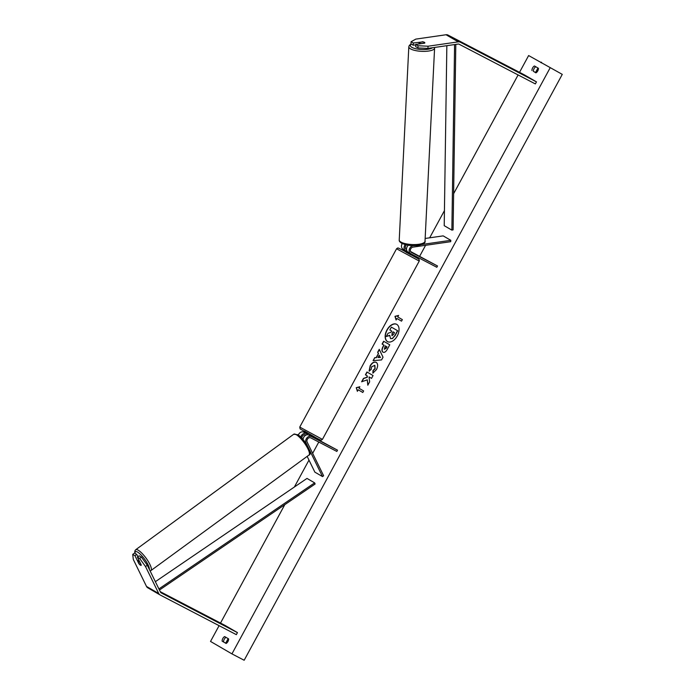 <?xml version="1.0" encoding="UTF-8"?>
<svg xmlns="http://www.w3.org/2000/svg" width="695" height="695" viewBox="0 0 695 695"><rect width="100%" height="100%" fill="white"/><g stroke="black" fill="none" stroke-linecap="round" stroke-linejoin="round"><path stroke-width="1.04" d="M422.178 41.978L413.343 43.012L411.101 41.709L410.962 43.898L413.204 45.201L413.343 43.012M417.895 47.929L418.043 45.74L428.059 46.218L427.911 48.407L417.895 47.929L415.653 46.626L415.792 44.437L424.636 43.16A2.902 0.938 3.7 0 0 424.836 42.855A2.902 0.938 3.7 0 0 424.393 42.308A2.902 0.938 3.7 0 0 422.186 41.735M411.101 41.709L415.818 39.111L446.034 34.75A4.639 3.675 -59.8 0 1 447.962 35.054L524.23 74.782L536.471 81.888L460.194 42.16A4.639 3.675 -59.8 0 0 458.266 41.865L428.059 46.218M427.911 48.407L458.127 44.054A2.32 1.842 -59.8 0 1 459.091 44.202L535.359 83.93L536.471 81.888M415.766 44.836L413.204 45.201M415.792 44.437L418.043 45.74M137.419 557.138L139.66 558.441L145.533 566.564L147.305 565.217L141.441 557.103L139.191 555.8L137.419 557.138L141.285 565.035A2.902 0.825 52.9 0 1 141.163 565.322A2.902 0.825 52.9 0 1 140.486 565.2A2.902 0.825 52.9 0 1 138.835 563.61L134.969 555.713L132.728 554.41L134.5 553.072L136.741 554.375L134.969 555.713M132.728 554.41L133.301 559.449L146.497 586.424A4.639 3.675 120.2 0 0 147.714 587.753A4.639 3.675 120.2 0 0 147.835 587.814L159.841 594.79M147.305 565.217L160.51 592.192A2.32 1.842 120.2 0 0 161.118 592.861A2.32 1.842 120.2 0 0 161.179 592.887L237.447 632.615L236.343 634.657L160.067 594.929A4.639 3.675 120.2 0 1 159.954 594.868A4.639 3.675 120.2 0 1 158.738 593.53L145.533 566.564M160.258 591.671L225.215 625.509L237.447 632.615M137.914 556.764L136.741 554.375M141.441 557.103L139.66 558.441M307.372 434.001L303.785 432.134A4.352 3.449 120.2 0 0 298.337 435.044M303.785 432.134L306.382 433.645A4.352 3.449 120.2 0 0 300.77 437.094M306.009 435.087L305.687 434.922A2.902 2.294 120.2 0 0 303.081 435.4A2.902 2.294 120.2 0 0 301.847 438.197M307.155 456.38L314.87 472.148L322.515 476.588L309.284 449.561M312.515 436.686L337.518 450.169L311.43 436.582A4.352 3.449 120.2 0 0 306.938 437.876A4.352 3.449 120.2 0 0 306.026 442.915L307.364 445.651M337.518 450.169L336.823 451.437L310.735 437.85A2.902 2.294 120.2 0 0 307.746 438.719A2.902 2.294 120.2 0 0 307.138 442.072L323.627 475.754L322.515 476.588M312.828 436.104L312.394 436.903L308.832 435.07L311.43 436.582M306.382 433.645L307.303 434.123M303.063 439.57A4.352 3.449 -59.8 0 1 305.088 435.643A4.352 3.449 -59.8 0 1 308.832 435.07M406.61 251.234L405.689 250.747A4.352 3.449 -59.8 0 1 405.576 250.686A4.352 3.449 -59.8 0 1 405.194 244.588M405.472 250.626L403.083 249.236A4.352 3.449 -59.8 0 1 402.978 249.175A4.352 3.449 -59.8 0 1 402.249 243.571M406.532 249.557L406.375 249.479A2.902 2.294 -59.8 0 1 406.306 249.436A2.902 2.294 -59.8 0 1 406.497 244.883M425.149 238.463L443.158 235.874L450.803 240.314L421.735 244.51M408.399 245.213A4.352 3.449 120.2 0 0 408.026 252.111L410.623 253.623A4.352 3.449 -59.8 0 0 410.736 253.684L436.816 267.271L437.511 265.994L411.423 252.407A2.902 2.294 -59.8 0 1 411.353 252.372A2.902 2.294 -59.8 0 1 410.493 249.444A2.902 2.294 -59.8 0 1 412.986 247.125L450.716 241.686L450.803 240.314M410.623 253.623A4.352 3.449 -59.8 0 1 409.338 249.236A4.352 3.449 -59.8 0 1 413.073 245.752L414.22 245.596M410.867 251.964L412.387 252.737L410.849 251.946M410.58 251.503L437.511 265.994M406.514 249.392L405.819 249.027M408.026 252.111A4.352 3.449 120.2 0 0 408.13 252.172L410.51 253.553M408.747 252.528L411.605 254.135L411.145 255.03L406.054 252.259L406.853 250.791M309.457 435.391L312.376 436.903M411.536 254.266L408.625 252.745M424.741 43.055L421.257 43.559A2.902 0.877 -177.2 0 1 419.476 43.09A2.902 0.877 -177.2 0 1 419.042 42.595A2.902 0.877 -177.2 0 1 419.111 42.421L422.612 41.917A2.902 0.877 -177.2 0 1 424.393 42.386M397.253 335.963A9.782 5.96 -62.5 0 0 396.619 324.287A9.782 5.96 -62.5 0 0 386.941 329.969A9.782 5.96 -62.5 0 0 387.584 341.636A9.782 5.96 -62.5 0 0 397.253 335.963M396.715 324.348A9.782 5.96 -62.5 0 0 387.141 330.073A9.782 5.96 -62.5 0 0 387.68 341.688M226.196 643.422L222.148 641.155A3.623 2.207 117.5 0 1 222.808 638.523A3.623 2.207 117.5 0 1 224.641 636.568L228.612 638.879A3.623 2.207 117.5 0 1 226.127 643.466L222.148 641.155M223.573 641.893A3.623 2.207 117.5 0 1 224.233 639.261A3.623 2.207 117.5 0 1 225.988 637.35M535.802 66.755A3.623 2.207 -62.5 0 0 534.047 68.666A3.623 2.207 -62.5 0 0 533.386 71.298L535.932 72.871A3.623 2.207 -62.5 0 0 538.425 68.284L534.446 65.973A3.623 2.207 -62.5 0 0 532.613 67.928A3.623 2.207 -62.5 0 0 531.953 70.56M373.059 373.067L373.215 370.565L375.144 368.75L374.848 365.379L371.669 366.743L371.165 369.479L369.097 371.078L370.166 365.761C372.051 362.634 374.058 361.496 376.186 362.347L376.204 362.356C378.019 363.737 378.106 366.143 376.473 369.575L372.85 373.154L373.015 370.461L374.935 368.645L374.709 365.309M383.093 352.235L382.919 352.148C381.572 351.105 381.625 349.22 383.093 346.484L383.857 345.085L382.102 344.068L383.64 341.245L389.756 344.807L387.384 349.168C385.881 351.852 384.396 352.843 382.936 352.156L383.014 352.2M367.273 379.835L367.811 385.221L369.627 381.876L369.054 376.925L371.538 378.367L373.067 375.543L366.951 371.981L365.414 374.814L367.003 375.726L367.125 377.168L363.468 378.401L361.626 381.798L367.273 379.835L367.976 384.917M528.634 55.557L562.272 74.374L528.634 55.557L519.53 72.332M550.049 67.997L231.939 653.882L210.524 641.433L219.09 625.674M220.506 623.059L284.785 504.666M294.367 487.021L308.98 460.116M312.654 453.34L318.788 442.046M319.674 440.413L320.004 439.805M418.277 258.809L418.781 257.871M419.667 256.238L425.609 245.3M429.675 237.812L444.444 210.62M453.626 193.697L518.105 74.947M397.766 316.955L398.6 315.434L394.969 316.338L396.107 320.013L396.941 318.484L401.528 321.151L402.362 319.622L397.766 316.955M357.386 391.337L356.248 387.662L359.871 386.759L359.046 388.279L363.633 390.946L362.799 392.475L358.212 389.808L357.386 391.337M376.221 357.551L378.358 353.599L377.663 352.252L379.244 349.333L383.032 357.204L381.564 359.914L373.102 360.662L374.735 357.656L376.421 357.656L378.358 353.599M533.386 71.298L536.01 72.827M231.939 653.882L244.171 660.25L562.272 74.374M390.503 338.517L389.739 335.311L386.281 336.51L388.053 333.244L391.024 332.262L391.702 331.029L389.843 329.943L391.381 327.119L397.514 330.681L394.89 335.503L392.423 338.448L390.668 338.604M391.381 327.119L397.714 330.785L395.09 335.615L392.423 338.448M392.623 338.552L390.703 338.63M389.695 335.511L386.281 336.51M396.941 318.484L401.536 321.142M398.504 315.608L395.177 316.442L396.219 319.813M357.491 391.137L356.248 387.662M356.448 387.767L359.775 386.933M358.212 389.808L362.807 392.466M367.151 372.103L365.622 374.918L367.203 375.839L367.334 377.272L363.667 378.514L361.947 381.685M369.054 376.925L371.538 378.358M384.37 349.281L386.281 348.23L387.002 346.909L385.186 345.858L384.37 349.281L386.802 346.796M387.002 346.909L385.186 345.858M382.919 352.148L383.11 352.243C381.772 351.21 381.833 349.324 383.301 346.588L383.857 345.085M384.057 345.198L382.102 344.068M382.311 344.181L383.84 341.367M369.306 371.182L370.374 365.865C372.259 362.738 374.266 361.6 376.395 362.451M379.201 355.232L377.967 357.499L380.313 357.378L379.201 355.232L380.313 357.378M380.512 357.482L377.967 357.499M378.567 353.703L377.663 352.252M377.871 352.356L379.374 349.594M373.371 360.636L374.735 357.656M374.935 357.76L376.421 357.656M391.919 335.607L393.5 334.504L394.508 332.653L393.031 331.802L392.015 333.669L392.006 335.65M393.231 331.915L392.223 333.774L392.128 335.711M139.799 562.003L139.738 562.047A2.902 0.765 -126.2 0 0 138.401 560.769A2.902 0.765 -126.2 0 0 137.766 560.622A2.902 0.765 -126.2 0 0 137.679 560.743L139.217 563.871A2.902 0.765 -126.2 0 0 140.555 565.157M139.738 562.047L141.267 565.165M455.807 44.384L453.097 229.871L451.872 230.132L444.218 225.684L446.85 45.679M454.582 44.558L451.872 230.132M159.45 590.02L315.122 484.007L314.644 482.869L306.999 478.421L155.367 581.68M158.912 588.926L314.644 482.869M447.962 35.054L460.194 42.16M446.034 34.75L458.266 41.865M146.497 586.424L158.738 593.53M305.34 442.515L306.026 442.915M396.567 248.767L397.662 248.011C399.052 248.471 396.002 246.777 402.535 250.122L418.303 258.827L419.276 259.756L419.241 261.077L396.567 248.767L299.754 427.078L322.428 439.388L419.241 261.077M299.754 427.078L300.118 428.919L316.46 438.024L304.358 430.996M411.37 44.141A11.45 3.466 2.8 0 0 412.065 47.451A11.45 3.466 2.8 0 0 422.916 49.553A11.45 3.466 2.8 0 0 432.481 47.747M410.771 49.006A12.901 3.901 -177.2 0 1 408.816 46.791L399.234 240.001A12.901 3.901 2.8 0 0 401.189 242.216A12.901 3.901 2.8 0 0 415.584 244.553A12.901 3.901 2.8 0 0 425.01 241.278L434.592 48.068A12.901 3.901 -177.2 0 1 425.158 51.352A12.901 3.901 -177.2 0 1 410.771 49.006M225.71 643.136L228.16 638.618M535.515 72.541L537.973 68.023M540.91 62.611L541.153 62.159M135.038 553.385A11.45 3.023 53.8 0 1 137.949 552.317A11.45 3.023 53.8 0 1 145.672 560.691A11.45 3.023 53.8 0 1 149.356 569.396M150.111 570.951L150.928 570.569A12.901 3.405 -126.2 0 0 148.165 561.282A12.901 3.405 -126.2 0 0 138.54 550.397A12.901 3.405 -126.2 0 0 135.699 549.736L293.75 434.219A12.901 3.405 53.8 0 1 296.583 434.879A12.901 3.405 53.8 0 1 306.217 445.756A12.901 3.405 53.8 0 1 308.98 455.051C313.349 454.73 304.627 438.667 297.903 434.749L293.75 434.219M147.714 587.753L159.954 594.868M402.978 249.175L405.576 250.686M307.737 433.341L306.947 434.792M316.46 438.024C322.993 441.368 319.952 439.683 321.333 440.135L322.428 439.388M411.092 43.976L409.346 45.349L408.816 46.791M425.01 241.278C426.209 243.154 419.841 245.639 415.714 245.543C411.301 245.978 406.644 245.239 401.745 243.32C399.842 242.129 399.008 241.026 399.234 240.001M419.042 42.595L418.972 43.976M434.54 47.451L434.592 48.068M226.127 643.379L228.577 638.861M535.932 72.784L538.39 68.266M541.327 62.845L541.596 62.368M150.928 570.569L308.98 455.051M137.766 560.622L138.765 559.892M134.804 553.246L134.847 550.944L135.699 549.736"/></g></svg>

